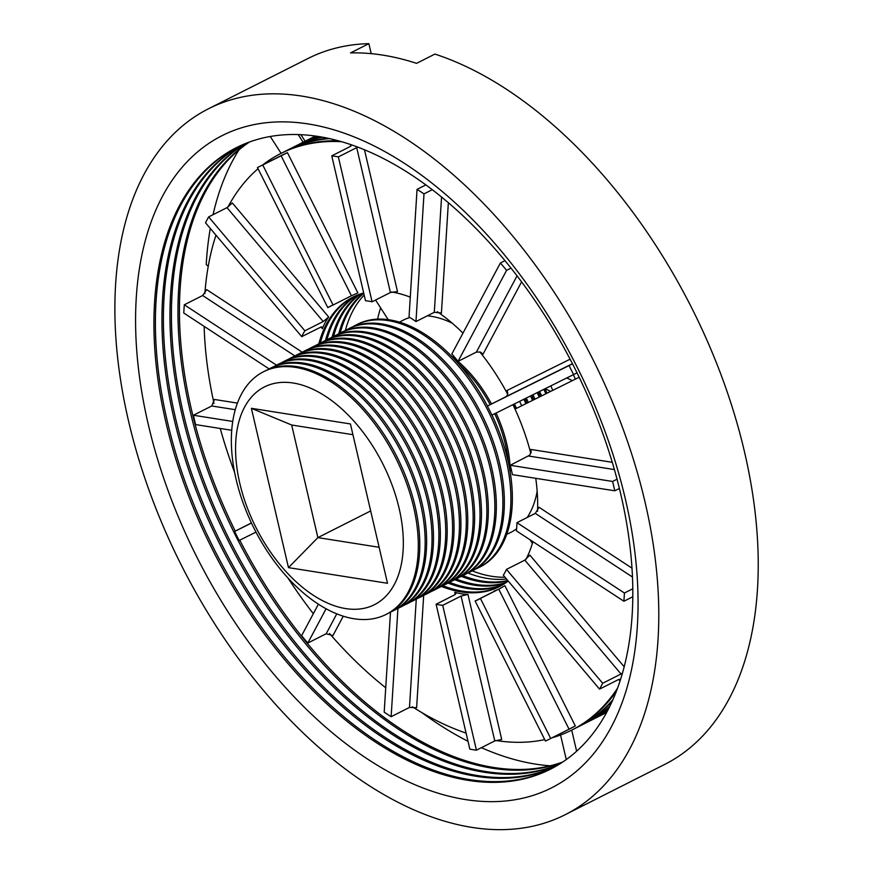 <?xml version="1.0" encoding="UTF-8"?>
<svg xmlns="http://www.w3.org/2000/svg" width="873" height="873" viewBox="0 0 873 873"><rect width="100%" height="100%" fill="white"/><g stroke="black" fill="none" stroke-linecap="round" stroke-linejoin="round"><path stroke-width="1.31" d="M527.194 517.46A118.99 69.218 -116.8 0 0 537.157 491.292M532.388 543.486L529.976 539.743M472.282 570.877A162.225 94.371 -116.8 0 0 504.987 577.217M375.576 300.017L388.223 319.66M575.394 379.144A162.225 94.371 -116.8 0 0 573.343 374.724M552.795 390.351A118.99 69.218 -116.8 0 0 550.787 385.91M380.639 307.885A162.225 94.371 -116.8 0 0 377.627 319.136M565.202 814.705L664.637 764.464A395.469 230.057 -116.8 0 0 730.865 402.922A395.469 230.057 -116.8 0 0 434.896 54.082L416.552 63.347A395.469 230.057 -116.8 0 0 350.531 52.915L368.875 43.65A395.469 230.057 -116.8 0 0 307.918 58.535L208.472 108.776A395.469 230.057 -116.8 0 0 128.517 420.939A395.469 230.057 -116.8 0 0 565.202 814.705A395.469 230.057 -116.8 0 0 592.167 357.985A395.469 230.057 -116.8 0 0 208.472 108.776M352.921 434.689L291.68 425.009L317.881 537.615L370.665 510.934M368.875 43.65L371.211 53.657M300.923 134.693L305.135 141.23M208.243 266.232L206.224 264.584A365.351 212.532 -116.8 0 1 210.284 228.431M270.259 136.504L281.117 153.353M238.918 149.927A365.351 212.532 -116.8 0 0 213.034 214.703M421.943 712.652A365.351 212.532 -116.8 0 0 468.004 741.297M481.416 747.681A365.351 212.532 -116.8 0 0 550.132 765.796M560.553 735.011L566.271 759.565M514.001 404.155A109.409 63.642 63.2 0 1 515.998 408.597L579.181 377.256M327.79 307.612A109.409 63.642 63.2 0 1 329.939 306.434A109.409 63.642 63.2 0 1 333.071 305.026L262.74 164.975L287.446 152.666A306.368 178.223 -116.8 0 0 281.346 155.503L259.336 166.623A306.368 178.223 -116.8 0 0 257.48 167.583L327.79 307.612L332.166 305.397M348.098 297.562A109.409 63.642 63.2 0 1 348.971 296.995M301.72 336.651A109.409 63.642 63.2 0 1 304.873 330.802L208.647 216.919A306.368 178.223 -116.8 0 0 205.515 222.779L301.72 336.651L321.199 326.939L322.421 327.124L322.377 328.706A109.409 63.642 63.2 0 1 328.674 317.008L323.217 321.537L226.991 207.643L232.305 202.951L328.674 317.008M467.961 594.426A109.409 63.642 63.2 0 1 454.746 592.276L456.055 593.247L455.171 594.568L436.107 604.258L469.827 749.154A306.368 178.223 -116.8 0 0 476.429 750.202L494.773 740.926L461.064 596.063L467.961 594.426L501.713 739.486L494.773 740.926M548.855 739.42A306.368 178.223 -116.8 0 0 550.71 738.46L480.401 598.431A109.409 63.642 63.2 0 1 478.251 599.609A109.409 63.642 63.2 0 1 475.119 601.017L545.45 741.068A306.368 178.223 -116.8 0 0 548.855 739.42L570.877 728.3A306.368 178.223 -116.8 0 0 575.307 725.921L569.054 729.184L498.745 589.166L504.9 585.707L575.307 725.921M498.036 589.526A109.409 63.642 63.2 0 1 494.336 590.868L495.286 590.672M599.544 689.135A306.368 178.223 -116.8 0 0 602.676 683.264L506.471 569.392A109.409 63.642 63.2 0 1 503.317 575.242L599.544 689.135L617.888 679.86L619.83 679.336L619.917 680.853A306.368 178.223 -116.8 0 0 620.365 680.089M441.465 586.46A162.225 94.371 -116.8 0 0 499.269 586.689A162.225 94.371 -116.8 0 0 508.206 581.036M525.862 559.506A162.225 94.371 -116.8 0 0 532.912 541.675M537.539 511.382A162.225 94.371 -116.8 0 0 535.76 478.317M530.795 453.403A162.225 94.371 -116.8 0 0 512.953 404.668M507.639 394.138A162.225 94.371 -116.8 0 0 479.834 351.906M462.974 333.148A162.225 94.371 -116.8 0 0 437.318 311.694M410.277 297.158A162.225 94.371 -116.8 0 0 391.682 291.997M363.681 293.022A162.225 94.371 -116.8 0 0 352.943 297.115A162.225 94.371 -116.8 0 0 318.841 343.787M220.247 428.479A322.923 187.848 -116.8 0 0 234.619 472.435M287.937 577.948A322.923 187.848 -116.8 0 0 313.331 613.708M329.536 633.503A322.923 187.848 -116.8 0 0 385.735 687.76M412.318 706.759A322.923 187.848 -116.8 0 0 466.095 733.102M495.777 740.49A322.923 187.848 -116.8 0 0 544.719 739.617M552.107 737.772A322.923 187.848 -116.8 0 0 571.75 730.112A322.923 187.848 -116.8 0 0 617.626 688.033M341.55 141.71A322.923 187.848 -116.8 0 0 280.462 153.681A322.923 187.848 -116.8 0 0 262.653 164.953M258.037 168.718A322.923 187.848 -116.8 0 0 227.864 207.152M215.98 235.164A322.923 187.848 -116.8 0 0 204.86 293.666M204.151 326.371A322.923 187.848 -116.8 0 0 214.005 403.424M387.503 583.284L288.472 567.636L251.391 408.313L350.433 423.951L387.503 583.284M239.769 483.206A121.991 70.964 -116.8 0 0 382.025 599.762A121.991 70.964 -116.8 0 0 336.563 404.417A121.991 70.964 -116.8 0 0 239.769 483.206M236.037 479.048A135.937 79.083 -116.8 0 0 386.15 614.406A135.937 79.083 -116.8 0 0 395.414 457.408A135.937 79.083 -116.8 0 0 263.526 371.745A135.937 79.083 -116.8 0 0 236.037 479.048M386.15 614.406L387.612 613.664A135.937 79.083 -116.8 0 0 396.888 456.666A135.937 79.083 -116.8 0 0 264.999 371.003L263.526 371.745M390.264 612.213A135.937 79.083 -116.8 0 0 393.003 610.936A135.937 79.083 -116.8 0 0 402.267 453.949A135.937 79.083 -116.8 0 0 270.379 368.275A135.937 79.083 -116.8 0 0 267.727 369.726M393.003 610.936L394.465 610.194A135.937 79.083 -116.8 0 0 403.741 453.207A135.937 79.083 -116.8 0 0 271.852 367.533L270.379 368.275M397.117 608.754A135.937 79.083 -116.8 0 0 399.856 607.477A135.937 79.083 -116.8 0 0 409.131 450.479A135.937 79.083 -116.8 0 0 277.232 364.816A135.937 79.083 -116.8 0 0 274.591 366.267M399.856 607.477L401.329 606.735A135.937 79.083 -116.8 0 0 410.594 449.737A135.937 79.083 -116.8 0 0 278.705 364.074L277.232 364.816M403.97 605.284A135.937 79.083 -116.8 0 0 406.709 604.018A135.937 79.083 -116.8 0 0 415.985 447.02A135.937 79.083 -116.8 0 0 284.085 361.357A135.937 79.083 -116.8 0 0 281.444 362.797M406.709 604.018L408.182 603.276A135.937 79.083 -116.8 0 0 417.447 446.278A135.937 79.083 -116.8 0 0 285.558 360.614L284.085 361.357M410.823 601.824A135.937 79.083 -116.8 0 0 413.562 600.548A135.937 79.083 -116.8 0 0 422.838 443.549A135.937 79.083 -116.8 0 0 290.949 357.886A135.937 79.083 -116.8 0 0 288.297 359.338M413.562 600.548L415.035 599.806A135.937 79.083 -116.8 0 0 424.3 442.807A135.937 79.083 -116.8 0 0 292.411 357.144L290.949 357.886M417.687 598.354A135.937 79.083 -116.8 0 0 420.426 597.088A135.937 79.083 -116.8 0 0 429.691 440.09A135.937 79.083 -116.8 0 0 297.802 354.427A135.937 79.083 -116.8 0 0 295.15 355.878M420.426 597.088L421.888 596.346A135.937 79.083 -116.8 0 0 431.153 439.348A135.937 79.083 -116.8 0 0 299.264 353.685L297.802 354.427M424.54 594.895A135.937 79.083 -116.8 0 0 427.279 593.618A135.937 79.083 -116.8 0 0 436.544 436.631A135.937 79.083 -116.8 0 0 304.655 350.957A135.937 79.083 -116.8 0 0 302.003 352.408M427.279 593.618L428.741 592.876A135.937 79.083 -116.8 0 0 438.017 435.889A135.937 79.083 -116.8 0 0 306.117 350.215L304.655 350.957M431.393 591.436A135.937 79.083 -116.8 0 0 434.132 590.159A135.937 79.083 -116.8 0 0 443.397 433.161A135.937 79.083 -116.8 0 0 311.508 347.498A135.937 79.083 -116.8 0 0 308.856 348.949M434.132 590.159L435.594 589.417A135.937 79.083 -116.8 0 0 444.87 432.419A135.937 79.083 -116.8 0 0 312.971 346.756L311.508 347.498M438.246 587.966A135.937 79.083 -116.8 0 0 440.985 586.7A135.937 79.083 -116.8 0 0 450.25 429.702A135.937 79.083 -116.8 0 0 318.361 344.038A135.937 79.083 -116.8 0 0 315.71 345.479M440.985 586.7L442.447 585.958A135.937 79.083 -116.8 0 0 451.723 428.959A135.937 79.083 -116.8 0 0 319.834 343.296L318.361 344.038M445.099 584.506A135.937 79.083 -116.8 0 0 447.838 583.229A135.937 79.083 -116.8 0 0 457.114 426.231A135.937 79.083 -116.8 0 0 325.214 340.568A135.937 79.083 -116.8 0 0 322.574 342.02M447.838 583.229L449.311 582.487A135.937 79.083 -116.8 0 0 458.576 425.489A135.937 79.083 -116.8 0 0 326.688 339.826L325.214 340.568M451.952 581.036A135.937 79.083 -116.8 0 0 454.691 579.77A135.937 79.083 -116.8 0 0 463.967 422.772A135.937 79.083 -116.8 0 0 332.067 337.109A135.937 79.083 -116.8 0 0 329.427 338.56M454.691 579.77L456.164 579.028A135.937 79.083 -116.8 0 0 465.429 422.03A135.937 79.083 -116.8 0 0 333.541 336.367L332.067 337.109M459.373 577.239A135.937 79.083 -116.8 0 0 462.701 575.722A135.937 79.083 -116.8 0 0 471.977 418.724A135.937 79.083 -116.8 0 0 340.088 333.06A135.937 79.083 -116.8 0 0 336.88 334.839M462.701 575.722L464.174 574.98A135.937 79.083 -116.8 0 0 473.439 417.981A135.937 79.083 -116.8 0 0 341.55 332.318L340.088 333.06M467.382 573.19A135.937 79.083 -116.8 0 0 470.722 571.673A135.937 79.083 -116.8 0 0 479.986 414.675A135.937 79.083 -116.8 0 0 348.098 329.012A135.937 79.083 -116.8 0 0 344.89 330.791M470.722 571.673L472.184 570.931A135.937 79.083 -116.8 0 0 481.459 413.933A135.937 79.083 -116.8 0 0 349.56 328.27L348.098 329.012M475.392 569.141A135.937 79.083 -116.8 0 0 478.731 567.625A135.937 79.083 -116.8 0 0 487.996 410.626A135.937 79.083 -116.8 0 0 356.108 324.963A135.937 79.083 -116.8 0 0 352.899 326.742M478.731 567.625L480.194 566.883A135.937 79.083 -116.8 0 0 492.012 415.068M487.472 406.032A135.937 79.083 -116.8 0 0 357.581 324.221L356.108 324.963M572.415 380.617L566.784 377.976M467.863 572.994A162.225 94.371 -116.8 0 0 506.482 578.985M541.653 395.873A162.225 94.371 -116.8 0 0 539.59 391.464M364.161 295.096A162.225 94.371 -116.8 0 0 345.337 330.518M547.065 393.188A172.592 100.395 -116.8 0 0 544.992 388.78M545.898 393.767A172.592 100.395 -116.8 0 0 543.824 389.358M462.832 575.656A162.225 94.371 -116.8 0 0 507.759 580.501M363.746 293.284A162.225 94.371 -116.8 0 0 340.208 332.995M461.337 576.387A162.225 94.371 -116.8 0 0 508.031 580.818M534.996 399.179A162.225 94.371 -116.8 0 0 532.934 394.771M363.408 293.099A162.225 94.371 -116.8 0 0 338.735 333.77M540.409 396.495A172.592 100.395 -116.8 0 0 538.335 392.086M539.241 397.073A172.592 100.395 -116.8 0 0 537.168 392.664M456.197 579.006A162.225 94.371 -116.8 0 0 506.362 582.411M360.593 293.95A162.225 94.371 -116.8 0 0 333.573 336.345M454.735 579.748A162.225 94.371 -116.8 0 0 505.674 582.88M528.34 402.475A162.225 94.371 -116.8 0 0 526.277 398.066M359.807 294.212A162.225 94.371 -116.8 0 0 332.111 337.087M533.752 399.79A172.592 100.395 -116.8 0 0 531.679 395.382M532.585 400.38A172.592 100.395 -116.8 0 0 530.511 395.971M449.562 582.356A162.225 94.371 -116.8 0 0 503.241 584.474M357.079 295.238A162.225 94.371 -116.8 0 0 326.939 339.695M448.1 583.099A162.225 94.371 -116.8 0 0 502.532 584.899M521.683 405.781A162.225 94.371 -116.8 0 0 519.61 401.373M356.315 295.554A162.225 94.371 -116.8 0 0 325.476 340.437M527.085 403.097A172.57 100.395 -116.8 0 0 525.011 398.688M525.906 403.686A172.57 100.395 -116.8 0 0 523.844 399.277M442.927 585.707A162.225 94.371 -116.8 0 0 500 586.307M516.489 408.357A162.225 94.371 -116.8 0 0 514.426 403.937M353.685 296.755A162.225 94.371 -116.8 0 0 320.304 343.056M571.75 730.112L573.212 729.381A322.923 187.848 -116.8 0 0 616.403 691.252M338.244 140.782A322.923 187.848 -116.8 0 0 281.935 152.939L280.462 153.681M575.754 728.049A322.923 187.848 -116.8 0 0 578.341 726.783A322.923 187.848 -116.8 0 0 612.933 699.644M329.427 138.6A322.923 187.848 -116.8 0 0 287.053 150.352A322.923 187.848 -116.8 0 0 284.511 151.684M578.341 726.783L579.803 726.052A322.923 187.848 -116.8 0 0 612.126 701.434M327.517 138.185A322.923 187.848 -116.8 0 0 288.516 149.61L287.053 150.352M582.346 724.721A322.923 187.848 -116.8 0 0 584.921 723.455A322.923 187.848 -116.8 0 0 609.889 706.17M322.366 137.181A322.923 187.848 -116.8 0 0 293.644 147.024A322.923 187.848 -116.8 0 0 291.102 148.355M584.921 723.455L586.394 722.724A322.923 187.848 -116.8 0 0 609.387 707.195M321.253 136.985A322.923 187.848 -116.8 0 0 295.107 146.282L293.644 147.024M588.937 721.393A322.923 187.848 -116.8 0 0 591.512 720.127A322.923 187.848 -116.8 0 0 608.034 709.847M318.307 136.494A322.923 187.848 -116.8 0 0 300.225 143.696A322.923 187.848 -116.8 0 0 297.682 145.027M591.512 720.127L592.974 719.396A322.923 187.848 -116.8 0 0 607.75 710.404M317.696 136.395A322.923 187.848 -116.8 0 0 301.698 142.954L300.225 143.696M595.517 718.064A322.923 187.848 -116.8 0 0 598.092 716.798A322.923 187.848 -116.8 0 0 607.03 711.746M316.19 136.177A322.923 187.848 -116.8 0 0 306.816 140.367A322.923 187.848 -116.8 0 0 304.273 141.699M249.492 141.993A348.196 202.547 -116.8 0 0 191.449 409.623A348.196 202.547 -116.8 0 0 235.23 531.133M239.769 540.169A348.196 202.547 -116.8 0 0 562.779 761.987M248.707 142.277A348.196 202.547 -116.8 0 0 189.976 410.365A348.196 202.547 -116.8 0 0 562.092 762.445M245.28 143.608A348.196 202.547 -116.8 0 0 183.428 413.671A348.196 202.547 -116.8 0 0 558.982 764.421M244.516 143.925A348.196 202.547 -116.8 0 0 181.966 414.413A348.196 202.547 -116.8 0 0 558.284 764.846M241.144 145.376A348.196 202.547 -116.8 0 0 175.418 417.72A348.196 202.547 -116.8 0 0 555.108 766.701M240.391 145.715A348.196 202.547 -116.8 0 0 173.956 418.462A348.196 202.547 -116.8 0 0 554.388 767.105M237.085 147.297A348.196 202.547 -116.8 0 0 167.409 421.768A348.196 202.547 -116.8 0 0 551.158 768.829M165.935 422.51A348.196 202.547 -116.8 0 0 550.416 769.211A348.196 202.547 -116.8 0 0 574.161 367.086A348.196 202.547 -116.8 0 0 236.343 147.668A348.196 202.547 -116.8 0 0 165.935 422.51M148.181 424.049A365.351 212.532 -116.8 0 0 574.238 773.118A365.351 212.532 -116.8 0 0 438.093 188.066A365.351 212.532 -116.8 0 0 148.181 424.049M576.627 751.216L571.717 730.134M288.472 567.636L317.881 537.615L379.133 547.284M612.595 481.459L510.247 465.287A109.409 63.642 63.2 0 1 512.407 474.628L614.767 490.801A306.368 178.223 -116.8 0 0 612.595 481.459L617.058 479.212M510.247 465.287L529.736 455.149L531.111 452.247L530.959 449.464L612.289 462.308M614.767 490.801L619.415 488.454M623.889 601.246A306.368 178.223 -116.8 0 0 624.413 593.018L516.947 522.643A109.409 63.642 63.2 0 1 516.412 530.86L623.889 601.246L632.827 596.728M516.947 522.643L535.291 513.379L538.99 507.257L632.008 568.17M624.413 593.018L632.816 588.773M506.471 569.392L524.815 560.128L529.846 555.097L624.206 666.786M602.676 683.264L621.019 674L524.815 560.128M622.493 673.094L621.019 674M475.119 601.017L493.463 591.741C495.537 590.705 495.831 590.41 494.336 590.868L494.5 591.207M480.401 598.431L498.745 589.166M550.71 738.46L569.054 729.184M476.429 750.202L442.72 605.327L461.064 596.063M442.72 605.327A109.409 63.642 63.2 0 1 436.107 604.258M390.493 612.115L384.196 712.15A306.368 178.223 -116.8 0 0 391.137 716.689L409.481 707.425L416.279 599.151M391.137 716.689L397.935 608.394M423.678 595.386L416.617 707.741L409.481 707.425M318.416 604.171L301.6 635.697A306.368 178.223 -116.8 0 0 307.809 643.052L326.153 633.776L336.782 613.85M307.809 643.052L326.098 608.765M343.275 616.185L332.962 635.522L326.153 633.776M251.489 523.069L234.608 531.439L251.424 522.938M234.608 531.439A306.368 178.223 -116.8 0 0 239.147 540.474L255.996 532.115M232.742 421.452L193.413 415.242L211.757 405.978L214.431 399.463L237.412 403.097M193.413 415.242A306.368 178.223 -116.8 0 0 195.585 424.584L231.727 430.291M276.512 365.187L184.301 304.797L202.645 295.521L206.661 289.618L302.287 352.245M184.301 304.797A306.368 178.223 -116.8 0 0 183.777 313.025L269.146 368.93M304.873 330.802L323.217 321.537M208.647 216.919L226.991 207.643M333.071 305.026L351.415 295.761L281.084 155.71M348.021 297.475L347.214 297.889M287.446 152.666L357.886 292.935L351.415 295.761M262.74 164.975A306.368 178.223 -116.8 0 0 259.336 166.623M372.084 301.785L338.364 156.9A306.368 178.223 -116.8 0 0 331.762 155.852L365.471 300.716A109.409 63.642 63.2 0 1 372.084 301.785L390.427 292.52L356.708 147.624L357.81 147.155M338.364 156.9L356.708 147.624M364.488 149.796L397.477 291.527L390.427 292.52M331.762 155.852L350.106 146.577L351.732 144.951M415.963 321.57L423.994 193.893A306.368 178.223 -116.8 0 0 417.054 189.354L409.033 317.008A109.409 63.642 63.2 0 1 415.963 321.57L434.307 312.305L441.552 197.058M423.994 193.893L432.266 189.714M448.351 202.732L441.422 313.014L434.307 312.305M417.054 189.354L425.849 184.912M458.041 361.367L506.591 270.346A306.368 178.223 -116.8 0 0 500.382 263.002L451.843 354.001A109.409 63.642 63.2 0 1 458.041 361.367L476.385 352.092L517.045 275.857M506.591 270.346L511 268.12M521.585 281.87L483.042 354.132L480.379 352.092L476.385 352.092M500.382 263.002L504.976 260.678M573.583 374.604A306.368 178.223 -116.8 0 0 569.043 365.569L487.385 406.076A109.409 63.642 63.2 0 1 491.903 415.111L577.042 372.858M487.385 406.076L505.729 396.8C507.835 395.404 508.239 393.308 506.962 390.515L570.102 359.196M569.043 365.569L572.502 363.823M303.127 142.244L298.195 134.584M545.123 388.714L550.71 391.388M251.391 408.313L291.68 425.009M510.181 472.151A98.769 57.454 -116.8 0 0 496.06 413.049M491.521 403.981A98.769 57.454 -116.8 0 0 451.625 356.271M399.659 322.192A118.99 69.218 63.2 0 1 409.852 317.499M427.323 315.83A118.99 69.218 63.2 0 1 452.225 323.196M516.609 528.787A118.99 69.218 63.2 0 1 506.787 534.2M494.707 413.726A98.769 57.454 63.2 0 1 505.423 444.619A98.769 57.454 63.2 0 1 508.359 462.548M458.27 363.441A98.769 57.454 63.2 0 1 490.179 404.668M350.913 146.107L350.553 144.547M322.377 328.706L320.948 327.015M455.259 594.502L454.746 592.276M619.917 680.853L618.761 679.489M614.417 469.576L528.591 456.022M632.489 577.031L535.291 513.379M235.263 409.688L211.757 405.978M294.932 355.966L202.645 295.521M572.448 363.714L505.729 396.8M315.349 136.057L306.816 140.367M606.637 712.488L598.092 716.798"/></g></svg>
